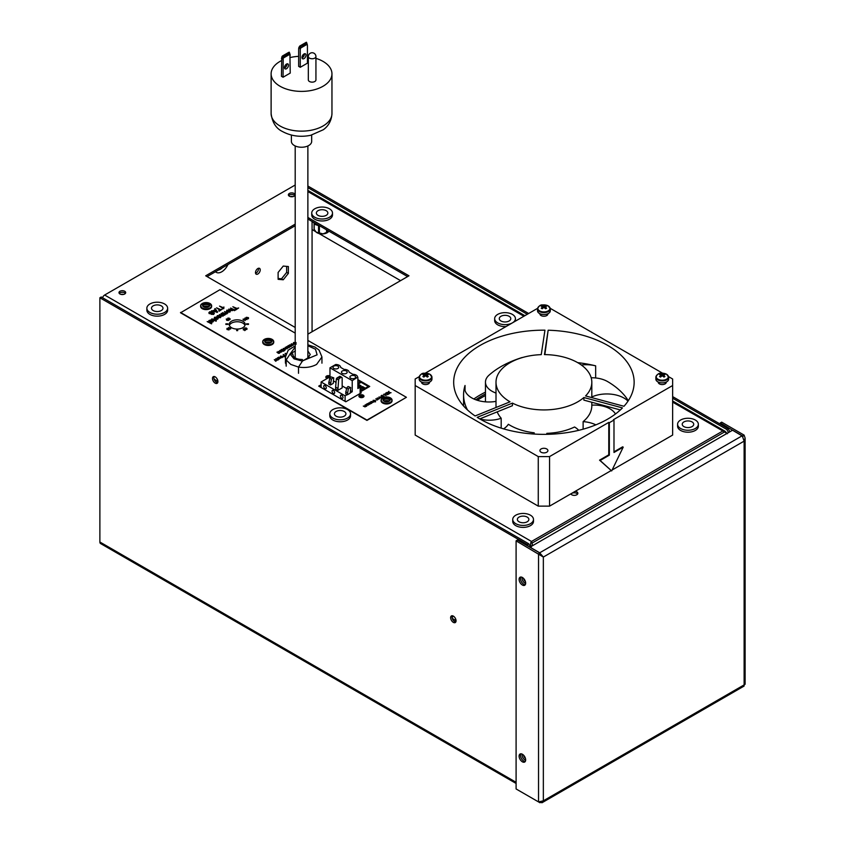 <?xml version="1.0" encoding="UTF-8"?>
<svg xmlns="http://www.w3.org/2000/svg" width="845" height="845" viewBox="0 0 845 845"><rect width="100%" height="100%" fill="white"/><g stroke="black" fill="none" stroke-linecap="round" stroke-linejoin="round"><path stroke-width="1.27" d="M260.228 269.893A3.359 1.933 120 0 0 259.542 268.361A3.359 1.933 120 0 0 256.954 269.259A3.359 1.933 120 0 0 255.486 272.639A3.359 1.933 120 0 0 256.183 274.171A3.359 1.933 120 0 0 258.771 273.273A3.359 1.933 120 0 0 260.228 269.893M255.56 273.262A3.359 1.933 120 0 0 258.517 268.9A3.359 1.933 120 0 0 258.443 268.277M125.409 293.416A3.359 1.933 0 0 0 124.711 292.835A3.359 1.933 0 0 0 119.282 293.416A3.359 1.933 0 0 1 124.711 292.835A3.359 1.933 0 0 1 125.409 293.416M294.789 195.617A3.359 1.933 0 0 0 294.102 195.047A3.359 1.933 0 0 0 288.663 195.617A3.359 1.933 0 0 1 294.102 195.047A3.359 1.933 0 0 1 294.789 195.617M283.244 266.069L278.111 272.47L278.111 279.315L283.244 279.779L288.377 273.389L288.377 266.534L283.244 266.069M278.111 278.48L281.522 278.787L283.244 279.779M281.522 278.787L286.666 272.396L288.377 273.389M286.666 272.396L286.666 266.376M312.069 331.747L312.069 221.432M293.035 196.61A3.359 1.933 0 0 0 290.416 196.61M123.655 294.409A3.359 1.933 0 0 0 121.036 294.409M503.578 315.428A5.746 3.317 180 0 1 510.792 318.639A5.746 3.317 180 0 1 506.504 321.85A5.746 3.317 180 0 1 499.289 318.639A5.746 3.317 180 0 1 503.578 315.428M502.405 312.84A10.383 5.989 180 0 1 515.418 318.639A10.383 5.989 180 0 1 507.687 324.438A10.383 5.989 180 0 1 494.663 318.639A10.383 5.989 180 0 1 502.405 312.84M506.018 326.561A10.383 5.989 180 0 1 494.663 320.593L494.663 318.639M515.418 318.639L515.418 320.593A10.383 5.989 180 0 1 515.376 321.153M161.015 310.717A5.746 3.317 180 0 1 154.857 311.224A5.746 3.317 180 0 1 151.498 308.203A5.746 3.317 180 0 1 153.473 305.7A5.746 3.317 180 0 1 159.631 305.193A5.746 3.317 180 0 1 162.99 308.203A5.746 3.317 180 0 1 161.015 310.717M164.046 312.734A10.383 5.989 180 0 1 152.934 313.664A10.383 5.989 180 0 1 146.861 308.203A10.383 5.989 180 0 1 150.442 303.682A10.383 5.989 180 0 1 161.553 302.753A10.383 5.989 180 0 1 167.627 308.203A10.383 5.989 180 0 1 164.046 312.734M167.627 308.203L167.627 310.168A10.383 5.989 180 0 1 164.046 314.689A10.383 5.989 180 0 1 152.934 315.618A10.383 5.989 180 0 1 146.861 310.168L146.861 308.203M528.072 521.111A5.746 3.317 180 0 1 521.608 522.643A5.746 3.317 180 0 1 517.362 519.443A5.746 3.317 180 0 1 518.143 517.763A5.746 3.317 180 0 1 524.608 516.232A5.746 3.317 180 0 1 528.864 519.443A5.746 3.317 180 0 1 528.072 521.111M532.075 522.463A10.383 5.989 180 0 1 520.393 525.22A10.383 5.989 180 0 1 512.735 519.443A10.383 5.989 180 0 1 514.151 516.422A10.383 5.989 180 0 1 525.822 513.654A10.383 5.989 180 0 1 533.491 519.443A10.383 5.989 180 0 1 532.075 522.463M533.491 519.443L533.491 521.397A10.383 5.989 180 0 1 532.075 524.418A10.383 5.989 180 0 1 520.393 527.185A10.383 5.989 180 0 1 512.735 521.397L512.735 519.443M683.975 421.877A5.746 3.317 180 0 1 690.217 421.201A5.746 3.317 180 0 1 693.724 424.253A5.746 3.317 180 0 1 691.981 426.64A5.746 3.317 180 0 1 685.739 427.316A5.746 3.317 180 0 1 682.232 424.253A5.746 3.317 180 0 1 683.975 421.877M680.743 419.954A10.383 5.989 180 0 1 692.013 418.74A10.383 5.989 180 0 1 698.361 424.253A10.383 5.989 180 0 1 695.213 428.552A10.383 5.989 180 0 1 683.932 429.778A10.383 5.989 180 0 1 677.595 424.253A10.383 5.989 180 0 1 680.743 419.954M698.361 424.253L698.361 426.207A10.383 5.989 180 0 1 695.213 430.506A10.383 5.989 180 0 1 683.932 431.732A10.383 5.989 180 0 1 677.595 426.207L677.595 424.253M316.4 213.426A5.746 3.317 180 0 1 316.357 213.024A5.746 3.317 180 0 1 321.755 209.708A5.746 3.317 180 0 1 327.818 212.623A5.746 3.317 180 0 1 327.86 213.024A5.746 3.317 180 0 1 322.463 216.341A5.746 3.317 180 0 1 316.4 213.426M311.805 213.753A10.383 5.989 180 0 1 311.731 213.024A10.383 5.989 180 0 1 321.48 207.046A10.383 5.989 180 0 1 332.412 212.296A10.383 5.989 180 0 1 332.486 213.024A10.383 5.989 180 0 1 322.748 219.003A10.383 5.989 180 0 1 311.805 213.753M314.076 223.555L314.076 228.868A8.049 4.647 0 0 0 314.118 229.122A8.049 4.647 0 0 0 314.192 229.386L316.368 232.28L318.554 232.724A8.049 4.647 0 0 0 319.389 232.935L322.98 233.896L326.582 232.417A8.049 4.647 0 0 0 327.311 232.111L328.673 231.467A7.182 4.151 180 0 1 322.98 233.896A7.182 4.151 180 0 1 316.368 232.28A7.182 4.151 180 0 1 315.544 231.477A7.182 4.151 180 0 1 315.481 231.382M332.486 213.024L332.486 214.979A10.383 5.989 180 0 1 322.748 220.957A10.383 5.989 180 0 1 311.805 215.707A10.383 5.989 180 0 1 311.731 214.979L311.731 213.024M319.389 226.006L319.389 232.935M318.554 232.724L318.554 225.826M327.311 230.241L327.311 232.111M326.582 232.417L326.582 229.819M314.192 223.661L314.192 229.386M337.039 416.606A5.746 3.317 180 0 1 334.43 413.828A5.746 3.317 180 0 1 337.43 410.902A5.746 3.317 180 0 1 343.313 411.04A5.746 3.317 180 0 1 345.922 413.828A5.746 3.317 180 0 1 342.922 416.743A5.746 3.317 180 0 1 337.039 416.606M334.514 418.845A10.383 5.989 180 0 1 329.793 413.828A10.383 5.989 180 0 1 335.222 408.558A10.383 5.989 180 0 1 345.837 408.8A10.383 5.989 180 0 1 350.559 413.828A10.383 5.989 180 0 1 345.13 419.088A10.383 5.989 180 0 1 334.514 418.845M350.559 413.828L350.559 415.782A10.383 5.989 180 0 1 345.13 421.053A10.383 5.989 180 0 1 334.514 420.799A10.383 5.989 180 0 1 329.793 415.782L329.793 413.828M359.516 396.59L359.146 396.801A3.19 1.848 180 0 1 363.656 396.77A3.19 1.848 180 0 1 363.73 396.823M360.128 396.389L360.128 397.446M362.399 397.551L360.308 396.347M328.282 377.852L327.216 378.402M329.972 377.947L329.972 367.807L335.666 364.522A4.795 2.767 -0 0 1 340.641 367.29L340.63 367.395A4.795 2.767 -0 0 0 340.641 367.29M348.066 386.503L350.696 387.591L348.066 386.503L346.619 388.045L345.668 393.823L347.358 394.805L350.189 393.168L350.696 387.591M349.767 387.485L348.309 389.017L347.358 394.805M346.619 388.045L348.309 389.017M345.668 391.869L347.358 392.851M341.042 377.462L339.912 376.807L338.613 377.557L339.743 378.211A1.595 0.919 120 0 0 338.613 380.028L337.873 390.369L342.172 387.887L342.172 378.116A1.595 0.919 120 0 0 341.834 377.377A1.595 0.919 120 0 0 341.042 377.462L339.743 378.211M338.613 380.028L336.363 378.729L337.018 377.937L339.912 376.268L341.834 377.377M337.873 390.369L335.623 389.07L335.623 387.105L336.363 378.729L338.613 377.557M330.986 376.87L333.754 377.852L330.986 376.87L329.677 378.264L328.726 384.042L330.427 385.024L333.247 383.398L333.754 377.852M337.873 366.117A2.873 1.658 -0 0 0 334.747 365.758A2.873 1.658 -0 0 0 332.972 367.29A2.873 1.658 -0 0 0 333.817 368.462A2.873 1.658 -0 0 0 336.944 368.821A2.873 1.658 -0 0 0 338.718 367.29A2.873 1.658 -0 0 0 337.873 366.117M346.344 371.008A2.873 1.658 -0 0 0 343.218 370.649A2.873 1.658 -0 0 0 341.443 372.18A2.873 1.658 -0 0 0 342.278 373.353A2.873 1.658 -0 0 0 345.415 373.712A2.873 1.658 -0 0 0 347.189 372.18A2.873 1.658 -0 0 0 346.344 371.008M354.815 375.898A2.873 1.658 -0 0 0 351.678 375.539A2.873 1.658 -0 0 0 349.904 377.071A2.873 1.658 -0 0 0 350.749 378.243A2.873 1.658 -0 0 0 353.886 378.602A2.873 1.658 -0 0 0 355.661 377.071A2.873 1.658 -0 0 0 354.815 375.898M341.718 395.259A1.838 1.056 -120 0 0 340.799 395.164A1.838 1.056 -120 0 0 340.514 396.643A1.838 1.056 -120 0 0 341.718 398.259A1.838 1.056 -120 0 0 342.637 398.344A1.838 1.056 -120 0 0 342.922 396.875A1.838 1.056 -120 0 0 341.718 395.259M333.363 390.432A1.838 1.056 -120 0 0 332.444 390.348A1.838 1.056 -120 0 0 332.159 391.816A1.838 1.056 -120 0 0 333.363 393.432A1.838 1.056 -120 0 0 334.282 393.527A1.838 1.056 -120 0 0 334.557 392.048A1.838 1.056 -120 0 0 333.363 390.432M325.008 385.605A1.838 1.056 -120 0 0 324.089 385.521A1.838 1.056 -120 0 0 323.804 386.989A1.838 1.056 -120 0 0 325.008 388.605A1.838 1.056 -120 0 0 325.927 388.7A1.838 1.056 -120 0 0 326.202 387.232A1.838 1.056 -120 0 0 325.008 385.605M332.687 377.852L331.377 379.236L330.427 385.024M329.677 378.264L331.377 379.236M328.726 382.088L330.427 383.07M335.623 387.105L337.873 388.415M345.109 401.364L345.109 395.84L321.111 381.993L321.111 387.506M329.972 367.807L352.217 380.651L357.572 377.219A4.795 2.767 -0 0 0 357.572 377.071A4.795 2.767 -0 0 0 352.83 374.303L349.101 372.149A4.795 2.767 -0 0 0 344.137 369.413L340.63 367.395M357.868 377.398L357.868 388.478L360.128 387.179L360.128 392.101M333.469 380.915L336.035 382.394M342.172 385.933L346.513 388.446M350.411 390.696L352.217 391.742L350.21 392.893M352.217 380.651L352.217 391.742M360.128 393.506L360.128 392.439M357.868 385.869L360.128 387.179M321.111 381.993L329.972 376.87M347.137 394.668L345.109 395.84M286.497 68.73A2.841 1.637 120 0 0 288.356 66.227A2.841 1.637 120 0 0 287.913 63.945A2.841 1.637 120 0 0 286.497 64.093A2.841 1.637 120 0 0 284.638 66.586A2.841 1.637 120 0 0 285.071 68.867A2.841 1.637 120 0 0 286.497 68.73M284.522 67.97A2.841 1.637 120 0 0 284.892 67.801A2.841 1.637 120 0 0 286.867 63.914M303.989 58.622A2.841 1.637 120 0 0 305.848 56.119A2.841 1.637 120 0 0 305.415 53.848A2.841 1.637 120 0 0 303.989 53.985A2.841 1.637 120 0 0 302.14 56.488A2.841 1.637 120 0 0 302.573 58.759A2.841 1.637 120 0 0 303.989 58.622M302.014 57.872A2.841 1.637 120 0 0 302.383 57.692A2.841 1.637 120 0 0 304.358 53.816M283.054 59.562L282.441 56.055L289.296 52.189L289.423 53.066L289.296 52.189L289.233 53.013L283.212 56.488L283.054 77.233L290.226 73.093L289.909 54.249L283.371 58.02M288.462 52.57L282.378 56.171L283.212 56.488M290.226 55.421L289.233 53.013M281.765 57.101L281.448 76.303L283.054 77.233M300.588 48.091L306.798 44.141L307.432 45.482L307.115 44.32L300.588 48.091L300.26 49.623L299.648 46.116L305.679 42.641M299.595 46.243L306.503 42.25L306.629 43.127L306.503 42.25L306.439 43.084L300.419 46.559L299.595 46.243M299.457 47.267L298.655 48.693L298.982 47.162M298.655 48.693L298.655 66.364L300.26 67.294L307.432 63.153L307.432 45.482M300.26 49.623L300.26 67.294M308.33 79.937A3.802 2.197 0 0 0 309.439 81.49A3.802 2.197 0 0 0 313.59 81.976A3.802 2.197 0 0 0 315.935 79.937L315.935 56.552A3.802 2.197 180 0 1 313.59 58.58A3.802 2.197 180 0 1 309.439 58.104A3.802 2.197 180 0 1 308.33 56.552L308.33 79.937M311.678 135.063L311.678 141.39A10.14 5.852 180 0 1 305.425 146.798A10.14 5.852 180 0 1 294.366 145.53A10.14 5.852 180 0 1 291.398 141.39L291.398 135.063M315.935 58.358A30.42 17.565 180 0 1 323.054 61.41A30.42 17.565 180 0 1 331.958 73.832A30.42 17.565 180 0 1 313.178 90.056A30.42 17.565 180 0 1 280.033 86.243A30.42 17.565 180 0 1 271.118 73.832A30.42 17.565 180 0 1 281.448 60.639M290.226 57.523A30.42 17.565 180 0 1 298.655 56.34M302.214 56.266A30.42 17.565 180 0 1 303.735 56.309M307.432 56.594A30.42 17.565 180 0 1 308.33 56.71M321.945 363.181L321.945 356.97L316.6 364.427C311.414 367.216 305.383 368.103 298.517 367.079L298.517 373.289L298.517 367.079L302.394 361.111L307.707 358.048L310.263 354.488L307.876 351.024M295.201 345.869L288.208 350.21L285.441 356.97L286.191 366.17L286.191 359.959L290.786 364.427L298.517 367.079L302.394 361.111L294.007 358.829L290.067 353.992L286.191 359.959L290.067 353.992L295.37 350.928M307.876 356.611L309.101 356.949L307.876 355.998M295.201 347.041L290.067 353.992L292.856 354.002L292.856 354.942M307.876 345.721L315.512 349.26L317.097 354.837L303.535 360.456M303.197 360.646L302.278 359.505C296.246 359.357 293.099 357.551 292.845 354.066L292.845 354.911M613.988 452.476L623.209 447.153L611.664 470.929L600.119 460.483L609.34 455.159L609.34 422.722L613.988 420.039L613.988 452.476M623.209 447.153L622.649 446.825L613.988 451.832M611.664 470.929L599.549 460.155L608.78 454.832L608.78 422.394L549.556 456.585L549.556 506.134L538.265 506.134L538.265 456.585L549.556 456.585M600.119 460.483L599.549 460.155M609.34 455.159L608.78 454.832M609.34 422.722L608.78 422.394M613.988 420.039L613.417 419.712L672.641 385.521L672.641 379.004L668.575 376.659M595.862 424.855A24.23 13.995 0 0 0 583.124 421.623A47.911 27.663 0 0 0 591.817 405.737L591.817 402.262M591.817 405.167A22.202 12.812 180 0 1 609.995 408.843A22.202 12.812 180 0 1 615.445 414.008M583.124 421.623L583.124 429.175M628.015 401.132A24.23 13.995 0 0 0 623.969 398.048A24.23 13.995 0 0 0 591.817 396.96M591.183 377.768A22.202 12.812 180 0 1 607.502 381.517A22.202 12.812 180 0 1 607.661 381.602A90.225 52.094 180 0 1 628.289 400.72M577.663 362.632A90.225 52.094 180 0 1 595.662 365.843A24.23 13.995 0 0 0 581.328 364.998M595.662 365.843L595.662 377.958M496.004 393.062A22.202 12.812 180 0 1 485.463 382.151A22.202 12.812 180 0 1 488.98 375.222A90.225 52.094 180 0 1 522.157 357.509A24.23 13.995 0 0 0 519.464 358.481M496.004 382.267A47.911 27.663 0 0 0 510.031 401.819L475.091 415.951A90.225 52.094 180 0 1 453.68 382.267A90.225 52.094 180 0 1 544.951 330.173L541.244 354.646A47.911 27.663 0 0 0 496.004 382.267L496.004 405.737A47.911 27.663 0 0 0 496.099 407.459M497.198 411.874A47.911 27.663 0 0 0 501.18 418.243A22.202 12.812 180 0 1 479.928 418.993M467.475 409.952A90.225 52.094 180 0 1 463.578 394.795A90.225 52.094 180 0 1 465.035 385.489A24.23 13.995 0 0 0 464.644 387.982A24.23 13.995 0 0 0 496.004 401.364M501.18 418.243L501.18 428.151M465.035 385.489L465.035 390.485M503.588 428.869A24.23 13.995 0 0 0 508.352 424.274A47.911 27.663 0 0 0 510.031 425.288A47.911 27.663 0 0 0 534.209 432.82A22.202 12.812 180 0 1 533.871 434.034M534.209 432.82L534.209 434.055M547.782 434.309A24.23 13.995 0 0 0 546.842 433.348A47.911 27.663 0 0 0 574.547 427A22.202 12.812 180 0 1 578.698 430.327M546.842 433.348L546.842 434.33M477.203 417.345L512.419 403.107A47.911 27.663 0 0 0 583.874 397.52L622.459 407.903A90.225 52.094 180 0 1 480.108 419.099A90.225 52.094 180 0 1 477.203 417.345M479.78 418.909L512.419 405.716L512.419 403.107M620.346 409.941L583.874 400.129L583.874 397.52M623.98 406.276L585.564 395.935A47.911 27.663 0 0 0 591.817 382.267A47.911 27.663 0 0 0 577.79 362.706A47.911 27.663 0 0 0 544.455 354.604L548.151 330.226A90.225 52.094 180 0 1 607.713 345.425A90.225 52.094 180 0 1 634.141 382.267A90.225 52.094 180 0 1 623.98 406.276M544.856 354.604L548.151 330.226M429.545 382.046A3.993 2.303 180 0 1 429.556 382.267A3.993 2.303 180 0 1 427.095 384.39A3.993 2.303 180 0 1 422.743 383.894A3.993 2.303 180 0 1 421.581 382.267A3.993 2.303 180 0 1 421.592 382.046M547.887 313.727A3.993 2.303 180 0 1 547.909 313.939A3.993 2.303 180 0 1 545.437 316.072A3.993 2.303 180 0 1 541.085 315.565A3.993 2.303 180 0 1 539.923 313.939A3.993 2.303 180 0 1 539.934 313.727M666.23 382.046A3.993 2.303 180 0 1 666.251 382.267A3.993 2.303 180 0 1 663.779 384.39A3.993 2.303 180 0 1 659.427 383.894A3.993 2.303 180 0 1 658.266 382.267A3.993 2.303 180 0 1 658.276 382.046M546.736 448.959A3.993 2.303 180 0 1 547.909 450.586A3.993 2.303 180 0 1 545.437 452.719A3.993 2.303 180 0 1 541.085 452.223A3.993 2.303 180 0 1 539.923 450.586A3.993 2.303 180 0 1 542.384 448.463A3.993 2.303 180 0 1 546.736 448.959M612.107 470.021L672.641 435.069L672.641 385.521M419.247 376.659L415.18 379.004L415.18 435.069L538.265 506.134M425.193 373.226L537.589 308.33M538.265 456.585L415.18 385.521M550.232 308.33L662.628 373.226M473.876 398.977A90.225 52.094 180 0 1 485.463 392.133M611.104 470.602L549.556 506.134M660.547 373.976A9.675 7.848 -109.3 0 0 660.04 374.24A9.675 7.848 -109.3 0 0 659.565 374.546A10.372 5.397 55.5 0 1 661.212 375.159A10.372 6.528 115.1 0 0 659.565 376.511A9.675 0.856 -146.4 0 1 660.547 377.081A10.372 5.397 -55.5 0 1 662.258 375.761L662.258 374.557A10.372 6.528 -115.1 0 0 660.547 373.976L661.001 375.064M661.212 375.159L661.413 376.363M662.258 375.761A10.372 5.397 55.5 0 1 663.959 377.081A9.675 0.856 146.4 0 1 664.466 376.786A9.675 0.856 146.4 0 1 664.941 376.511A10.372 6.528 -115.1 0 0 663.293 375.159A10.372 5.397 -55.5 0 1 664.941 374.546A9.675 7.848 109.3 0 0 663.959 373.976A10.372 6.528 115.1 0 0 662.258 374.557M663.293 375.159L663.103 376.363M663.959 373.976L663.505 375.064M656.459 375.676A6.39 3.686 0 0 0 655.868 377.229L655.868 379.162A6.39 3.686 0 0 0 657.737 381.771A6.39 3.686 0 0 0 664.698 382.574A6.39 3.686 0 0 0 668.638 379.162L668.638 377.229A6.39 3.686 0 0 0 668.046 375.676M542.205 305.647A9.675 7.848 -109.3 0 0 541.698 305.911A9.675 7.848 -109.3 0 0 541.222 306.217A10.372 5.397 55.5 0 1 542.87 306.841A10.372 6.528 115.1 0 0 541.222 308.193A9.675 0.856 -146.4 0 1 542.205 308.763A10.372 5.397 -55.5 0 1 543.916 307.443L543.916 306.239A10.372 6.528 -115.1 0 0 542.205 305.647L542.659 306.735M542.87 306.841L543.06 308.045M543.916 307.443A10.372 5.397 55.5 0 1 545.616 308.763A9.675 0.856 146.4 0 1 546.123 308.467A9.675 0.856 146.4 0 1 546.599 308.193A10.372 6.528 -115.1 0 0 544.951 306.841A10.372 5.397 -55.5 0 1 546.599 306.217A9.675 7.848 109.3 0 0 545.616 305.647A10.372 6.528 115.1 0 0 543.916 306.239M544.951 306.841L544.761 308.045M545.616 305.647L545.162 306.735M538.117 307.348A6.39 3.686 0 0 0 537.526 308.9L537.526 310.833A6.39 3.686 0 0 0 539.395 313.442A6.39 3.686 0 0 0 546.356 314.245A6.39 3.686 0 0 0 550.296 310.833L550.296 308.9A6.39 3.686 0 0 0 549.704 307.348M423.863 373.976A9.675 7.848 -109.3 0 0 423.356 374.24A9.675 7.848 -109.3 0 0 422.88 374.546A10.372 5.397 55.5 0 1 424.528 375.159A10.372 6.528 115.1 0 0 422.88 376.511A9.675 0.856 -146.4 0 1 423.863 377.081A10.372 5.397 -55.5 0 1 425.574 375.761L425.574 374.557A10.372 6.528 -115.1 0 0 423.863 373.976L424.317 375.064M424.528 375.159L424.718 376.363M425.574 375.761A10.372 5.397 55.5 0 1 427.274 377.081A9.675 0.856 146.4 0 1 427.781 376.786A9.675 0.856 146.4 0 1 428.257 376.511A10.372 6.528 -115.1 0 0 426.609 375.159A10.372 5.397 -55.5 0 1 428.257 374.546A9.675 7.848 109.3 0 0 427.274 373.976A10.372 6.528 115.1 0 0 425.574 374.557M426.609 375.159L426.419 376.363M427.274 373.976L426.82 375.064M419.775 375.676A6.39 3.686 0 0 0 419.183 377.229L419.183 379.162A6.39 3.686 0 0 0 421.053 381.771A6.39 3.686 0 0 0 428.014 382.574A6.39 3.686 0 0 0 431.953 379.162L431.953 377.229A6.39 3.686 0 0 0 431.362 375.676M742.966 436.58L742.755 435.914L744.118 435.122L721.683 422.162L720.31 422.954L720.31 424.148M742.755 436.284L720.31 422.954M745.121 438.122L745.121 684.249L744.118 684.894L744.086 686.066L542.004 802.739L543.346 800.817L538.54 801.916L516.094 788.955L516.094 540.853L543.346 557.045L539.617 552.725L530.005 547.169L732.615 430.189L742.237 435.745L744.118 441.132L745.121 438.122L744.118 435.122M742.237 435.745L539.617 552.852M541.867 556.052L541.127 555.133M543.346 557.045L543.346 800.817L744.118 684.894L744.118 441.132L543.346 557.045L541.972 556.253L539.913 553.021L538.54 553.813L538.54 801.916M516.094 540.853L517.467 540.061L539.913 553.021M522.379 577.473A4.626 2.672 60 0 1 525.41 581.55A4.626 2.672 60 0 1 524.703 585.268A4.626 2.672 60 0 1 522.379 585.036A4.626 2.672 60 0 1 519.358 580.959A4.626 2.672 60 0 1 520.066 577.241A4.626 2.672 60 0 1 522.379 577.473M522.379 754.247A4.626 2.672 60 0 1 525.41 758.324A4.626 2.672 60 0 1 524.703 762.032A4.626 2.672 60 0 1 522.379 761.81A4.626 2.672 60 0 1 519.358 757.722A4.626 2.672 60 0 1 520.066 754.015A4.626 2.672 60 0 1 522.379 754.247M525.284 584.687A4.626 2.672 60 0 1 523.752 584.244A4.626 2.672 60 0 1 520.858 577.029M525.284 761.461A4.626 2.672 60 0 1 523.752 761.018A4.626 2.672 60 0 1 520.858 753.803M539.987 802.222L542.004 802.739M517.552 789.79L539.987 802.75M530.523 546.873L528.748 543.8L527.375 544.592L528.41 546.377M672.641 398.206L726.784 429.461L728.147 428.668L729.922 431.742M726.784 429.461L728.559 432.534M522.221 754.152A3.834 2.208 -120 0 0 524.787 759.771A3.834 2.208 -120 0 0 525.653 760.099M525.442 758.451A3.834 2.208 60 0 1 523.541 755.155M522.221 577.378A3.834 2.208 -120 0 0 524.787 582.997A3.834 2.208 -120 0 0 525.653 583.335M525.442 581.687A3.834 2.208 60 0 1 523.541 578.392M215.2 376.881A3.834 2.208 -120 0 0 213.278 376.701A3.834 2.208 -120 0 0 212.697 379.764A3.834 2.208 -120 0 0 215.2 383.144A3.834 2.208 -120 0 0 217.112 383.334A3.834 2.208 -120 0 0 217.704 380.261A3.834 2.208 -120 0 0 215.2 376.881M217.672 382.722A3.834 2.208 60 0 1 216.573 382.352A3.834 2.208 60 0 1 214.091 376.521M453.342 616.111A3.834 2.208 -120 0 0 451.42 615.92A3.834 2.208 -120 0 0 450.839 618.994A3.834 2.208 -120 0 0 453.342 622.374A3.834 2.208 -120 0 0 455.254 622.564A3.834 2.208 -120 0 0 455.846 619.491A3.834 2.208 -120 0 0 453.342 616.111M455.814 621.941A3.834 2.208 60 0 1 454.705 621.582A3.834 2.208 60 0 1 452.233 615.751M452.022 617.262L453.659 616.322M516.094 783.452L100.587 543.557A3.401 1.965 -60 0 1 99.879 542.004L99.879 297.778L527.375 544.592M528.748 543.8L101.252 296.986L99.879 297.778M307.876 186.027L528.653 313.495M672.641 396.622L728.147 428.668M307.876 187.611L527.28 314.287M295.201 185.013L104.653 295.021L531.505 541.465L532.075 543.081A1.595 0.718 -164.2 0 0 530.723 542.722L531.505 541.465L722.728 431.056L724.302 430.961A1.595 0.718 104.2 0 1 724.545 431.953L672.641 402.135M570.808 493.86A3.591 2.07 0 0 0 571.727 494.769A3.591 2.07 0 0 0 575.646 495.212A3.591 2.07 0 0 0 577.864 493.3A3.591 2.07 0 0 0 576.808 491.832A3.591 2.07 0 0 0 575.244 491.304M289.36 196.198A3.359 1.933 0 0 0 293.014 196.621A3.359 1.933 0 0 0 295.085 194.836A3.359 1.933 0 0 0 294.102 193.463A3.359 1.933 0 0 0 290.448 193.04A3.359 1.933 0 0 0 288.377 194.836A3.359 1.933 0 0 0 289.36 196.198M119.969 293.997A3.359 1.933 0 0 0 123.623 294.409A3.359 1.933 0 0 0 125.694 292.623A3.359 1.933 0 0 0 124.711 291.25A3.359 1.933 0 0 0 121.057 290.838A3.359 1.933 0 0 0 118.987 292.623A3.359 1.933 0 0 0 119.969 293.997M307.876 334.166L408.969 275.797L307.876 217.44M295.201 224.136L205.705 275.797L295.201 327.469M485.463 393.96A87.838 50.711 0 0 0 475.83 399.78M295.201 333.11L219.975 289.677L180.534 312.777L366.962 420.409L406.403 397.308L307.876 340.429M383.176 400.16A3.433 1.986 180 0 1 385.51 398.587A3.433 1.986 180 0 1 388.996 399.072A3.433 1.986 180 0 1 389.957 400.16A3.834 2.208 0 0 0 389.281 399.653A3.834 2.208 0 0 0 383.186 400.181M389.756 399.759A4.077 2.355 0 0 0 389.45 399.558A4.077 2.355 0 0 0 383.376 399.759M265.013 341.306A4.035 2.334 180 0 1 271.087 341.063A4.035 2.334 0 0 0 265.003 341.317M202.906 305.446A4.035 2.334 180 0 1 208.979 305.203A4.035 2.334 0 0 0 202.895 305.457M215.75 381.739L217.387 382.679M214.038 378.877A5.07 2.926 -120 0 0 215.359 379.923L217.904 381.391M453.892 620.969L455.529 621.909M452.181 618.096A5.07 2.926 -120 0 0 453.501 619.153L456.046 620.621M570.945 494.093A3.591 2.07 180 0 1 576.808 493.417A3.591 2.07 180 0 1 577.589 494.093M524.491 579.575L525.379 581.444M726.637 433.316L724.545 431.953L723.922 432.313L532.075 543.081L532.53 545.384L530.607 546.493L530.723 542.722M531.315 546.905L530.153 546.229M724.302 430.961L725.126 431.288M407.596 276.59L307.876 219.024M295.201 225.71L207.078 276.59M360.857 393.073L360.128 392.65M321.111 385.066L318.998 386.292L321.111 385.066M321.111 386.651L320.371 387.084M321.111 384.728L318.702 386.123L345.806 401.766L361.333 392.809M231.53 327.712A7.985 4.605 0 0 0 240.233 328.705A7.985 4.605 0 0 0 245.166 324.448A7.985 4.605 0 0 0 242.821 321.195A7.985 4.605 0 0 0 234.128 320.192A7.985 4.605 0 0 0 229.196 324.448A7.985 4.605 0 0 0 231.53 327.712M244.987 325.409A7.985 4.605 0 0 0 242.821 323.107A7.985 4.605 0 0 0 234.91 321.945A7.985 4.605 0 0 0 229.365 325.409M400.583 280.646L318.914 233.495M315.671 231.625L312.069 229.544M102.53 297.725A3.401 1.965 -60 0 1 104.653 295.021M265.552 342.552A4.035 2.334 180 0 1 270.918 342.552M203.444 306.693A4.035 2.334 180 0 1 208.81 306.693M326.033 377.683A3.19 1.848 180 0 1 329.349 377.229M485.463 395.544A87.838 50.711 0 0 0 477.362 400.298M384.021 401.143A3.834 2.208 180 0 1 389.112 401.143M363.963 396.358A2.535 1.468 0 0 0 363.234 395.492A2.535 1.468 0 0 0 360.614 395.143A2.535 1.468 0 0 0 358.924 396.358M329.972 376.3A2.535 1.468 0 0 0 327.416 376.067A2.535 1.468 0 0 0 325.843 377.261M364.966 406.899L363.361 406.001L365.082 406.656M363.361 406.17L365.716 406.603M365.632 406.213L366.403 406.096L366.265 405.315L364.85 405.832L364.924 405.072L366.55 405.135L366.677 406.086L365.473 406.16L366.265 405.315M364.85 406.001L364.924 405.241L366.55 405.304L366.677 406.255M366.55 405.304L366.677 406.086M364.924 405.241L364.85 405.832M367.163 404.734L367.659 404.058L367.11 404.121M367.163 404.903L367.659 404.058M366.149 404.565L368.029 404.554M367.438 404.892L368.684 404.343L367.406 405.23L365.948 404.512L366.91 403.921L367.945 403.878L367.501 404.935L368.357 404.491M368.684 404.501L368.42 405.072M369.244 404.428L367.638 403.53L369.371 404.185M367.638 403.699L369.994 404.132M369.93 402.378L371.631 403.192M368.853 403.002L370.807 403.551L370.078 402.125L371.779 403.107L370.997 403.593L368.716 402.917L370.807 403.392L370.691 402.822M372.508 401.702L372.645 402.495L371.42 401.797L372.645 402.336L372.508 401.702L371.42 401.628L371.568 402.262L371.42 401.628M372.645 402.495L372.508 401.871L372.645 402.495M371.282 402.6L371.156 401.639L373.236 402.241M371.282 402.442L371.156 401.47L373.236 402.083L371.282 402.442L371.156 401.639M373.437 400.625L373.374 401.343L373.437 400.625M374.103 401.861L375.275 401.692L375.095 400.593L373.437 400.467L372.972 401.322L373.141 400.329L375.423 400.403L375.529 401.692L373.955 401.819L375.275 401.533L375.095 400.593M372.972 401.481L373.141 400.488L375.423 400.562L375.529 401.861M375.423 400.562L375.529 401.692M373.141 400.488L372.972 401.322M373.437 400.467L373.374 401.174M375.993 398.872L377.704 399.685M376.743 400.055L377.05 399.537L375.856 398.798L377.842 399.6L376.902 400.086L377.05 399.537M378.581 398.206L378.708 398.998L377.63 398.924L377.493 398.291L378.708 398.829L377.493 398.122M378.708 398.998L378.581 398.365L378.708 398.998M377.345 399.104L377.219 398.132L379.31 398.745M377.345 398.935L377.219 397.974L379.31 398.576L377.345 398.935L377.219 398.132M380.356 397.171L380.493 397.963L379.416 397.889L379.278 397.256L380.493 397.794L379.278 397.097M380.493 397.963L380.356 397.34L380.493 397.963M379.13 398.069L379.004 397.108L381.095 397.71M379.13 397.911L379.004 396.939L381.095 397.541L379.13 397.911L379.004 397.108M383.239 396.896L381.919 395.597L381.063 396.284L381.581 396.844L383.704 396.632M381.581 396.844L381.063 396.284M381.581 397.013L382.806 397.097M381.253 397.203L381.148 395.904L381.982 395.418L384.158 396.675M381.253 397.034L381.148 395.735L381.982 395.259L384.306 396.601L382.563 397.372L381.253 397.034L381.148 395.904M385.584 395.133L385.394 394.288L384.75 394.657L385.584 395.302L384.75 394.657M383.736 394.414L385.457 394.066L386.049 395.555M384 394.911L383.588 394.33L385.457 393.897L386.091 395.534L384.148 394.657M385.5 393.675L387.19 393.136M387.327 394.636L388.045 394.055L385.869 393.928L385.816 393.009L387.19 392.967L386.154 393.749L387.633 393.263L388.584 394.087L387.485 394.721L388.045 394.055M386.08 393.168L386.154 393.918L386.08 393.337L386.154 393.918L387.633 393.432L388.468 394.15M388.489 391.668L389.228 392.682L390.802 392.84M386.968 392.545L388.742 392.629L388.837 391.298L389.228 392.513L391.034 392.703L389.313 392.767L389.165 393.791L388.827 392.735L386.725 392.513L388.742 392.46M389.313 392.767L389.524 393.58M360.224 385.69L359.389 385.214L358.143 385.933L360.382 386.492L360.224 385.69M358.977 386.577L360.382 386.651L360.593 385.943M360.382 386.651L360.593 386.102L360.382 386.651M357.868 385.69L359.305 384.855L361.058 385.911L360.889 386.936M361.058 385.911L359.896 387.042M359.305 384.855L361.058 385.753L360.889 386.767M357.868 385.521L359.305 384.697M360.128 388.89L361.829 389.872M360.128 388.098L362.516 386.545L364.966 387.961L362.6 387.063L361.533 387.844L363.213 388.816M362.516 386.714L364.818 388.045M360.128 388.721L361.977 389.798L360.128 389.186M361.533 387.686L363.361 388.742L361.132 387.918L360.128 388.499M360.128 387.929L362.516 386.545M357.868 383.366L360.392 381.908L357.868 380.451M357.868 383.535L360.392 381.908M360.128 390.453L360.752 390.812L368.283 386.461L361.111 382.32L357.868 384.2M360.128 390.612L360.752 390.812M360.752 390.981L368.283 386.461M369.571 386.545L357.868 379.785M360.128 391.277L360.752 391.636L369.709 386.461L357.868 379.627M213.996 312.682L213.7 314.097L211.07 314.277L213.225 313.854L212.982 312.904L209.254 313.337L209.518 311.837L212.591 311.699L209.993 312.08L209.782 312.999L212.549 312.523L214.376 313.432M213.225 314.182L212.982 313.241L209.254 313.675L208.81 312.713L209.254 313.675L209.518 312.164M212.591 311.699L212.032 312.354L209.993 312.08L209.782 312.999M209.993 312.418L209.782 313.337M213.996 313.009L213.7 314.435L211.07 314.277M216.827 312.048L215.676 310.601L214.714 311.15M216.362 311.14L215.676 310.273L214.324 311.044L216.362 311.467M214.619 308.953L215.211 308.605L217.587 312.122L211.44 311.108L215.38 309.914L214.619 308.953L215.2 310.009M217.587 311.794L216.964 312.492M216.964 312.154L211.44 310.78M216.542 307.833L220.598 309.534L222.319 309.069L219.225 310.854L220.038 309.851L216.542 307.833L219.753 310.02M222.319 309.069L219.225 311.182L218.77 310.59M223.481 308.393L219.531 306.112L223.122 307.601L223.914 306.999L223.481 308.721L219.531 306.112M223.809 308.531L223.914 306.999L223.481 308.721M207.838 321.66L210.986 322.177L211.567 323.508L207.173 321.565M211.789 323.054L211.567 323.846L209.666 322.938M209.835 322.843L207.838 321.987M211.535 320.783L211.778 320.16L210.838 320.255L210.458 320.952M211.535 320.445L211.778 319.832L210.838 319.928L210.933 320.984L211.778 320.16M212.253 319.516L211.387 321.237L212.708 321.248L213.521 320.308L213.067 321.565L211.334 321.829L208.852 320.604L212.253 319.516L212.401 320.709L211.387 321.575M212.253 319.854L212.401 320.709L212.253 319.854M213.753 320.942L213.521 320.308M213.521 320.635L213.067 321.892L211.334 322.156L208.852 320.604M212.401 319.019L215.549 319.547L216.13 320.878L211.736 318.924M216.352 320.424L216.13 321.216L214.229 320.308M214.398 320.213L212.401 319.357M214.493 317.287L216.658 317.15L214.736 318.142L218.116 318.417L215.697 319.104L217.345 318.185L214.281 318.47L214.493 317.287L214.281 318.797L214.493 317.614L214.281 318.797L217.133 318.459L217.112 319.03M217.799 317.868L217.609 319.273L215.697 319.104M216.658 317.15L214.736 318.142M214.947 317.878L214.736 318.48M217.799 318.195L218.116 318.745L217.799 318.195M219.953 317.393L219.721 316.326L217.873 316.188L218.116 317.266M219.953 317.065L219.721 315.998L217.873 315.861L218.116 316.938L219.953 317.065L219.721 316.326M218.116 316.938L217.873 316.188M220.978 316.843L220.408 317.657L217.64 317.572L217.418 315.924M220.978 316.896L217.64 317.245L217.418 315.597L220.228 315.703L220.978 316.959M217.418 315.597L216.88 316.516M222.679 312.618L226.08 313.991L224.791 314.794L221.316 315.692L219.341 314.551L222.816 315.407L221.01 313.579L221.517 313.294L224.485 314.446L222.679 312.618L224.485 314.773M224.485 314.446L224.157 313.801M222.816 315.407L221.01 313.579M223.492 314.921L223.154 316.072L221.316 316.019L219.341 314.551M225.119 314.023L224.791 315.122L223.492 315.259L223.154 316.072L223.492 315.259M226.08 313.991L225.171 314.382M225.119 314.361L224.791 315.122L225.119 314.361M222.816 315.734L222.657 314.868M224.516 311.562L227.907 312.935L226.302 313.759L226.544 312.83L224.516 311.562L226.481 313.622M227.051 312.967L226.914 313.896L226.027 313.421M227.907 312.935L227.136 313.347M227.051 313.294L226.914 313.896L227.051 313.294M229.365 311.963L229.481 311.076L228.213 311.805M229.365 311.625L229.481 310.738L227.854 311.678L229.481 311.076M226.946 311.478L226.407 311.731L226.798 310.178L229.629 310.242L229.819 311.889L227.02 312.111L229.027 310.474L227.252 310.453L226.946 311.478L226.798 310.178M229.629 310.58L229.819 312.228L230.379 311.14L229.819 311.889L227.02 312.111M229.027 310.812L227.252 310.78M227.252 310.453L226.946 311.15L227.252 310.453M230.59 308.045L235.047 310.041L233.104 309.502L232.681 310.231L230.59 310.157L228.773 309.101L232.343 309.904L230.59 308.045L232.343 310.242M232.343 309.904L232.143 309.281M233.104 309.502L232.681 310.569L230.59 310.485L228.773 309.101M235.047 310.041L234.54 310.664L233.114 309.84L232.681 310.569L233.104 309.756M232.871 306.735L236.927 308.425L238.649 307.96L235.554 309.745L236.368 308.752L232.871 306.735L236.082 308.921M238.649 307.96L235.554 310.073L235.1 309.481M248.504 323.825L246.476 323.825L246.476 324.406L248.504 324.406L248.504 323.825M248.504 324.406L246.476 324.406M227.886 323.825L225.858 323.825L225.858 324.406L227.886 324.406L227.886 323.825M227.886 324.406L225.858 324.406M237.688 329.487L236.674 329.487L236.674 330.649L237.688 330.649L237.688 329.487M237.688 330.649L236.674 330.649M228.245 320.128L226.523 319.442L226.935 320.128M228.118 320.033L226.523 319.114L228.245 319.885M227.97 319.526L228.351 320.498L226.671 320.276L226.291 318.977L227.97 319.199L228.351 320.498L227.97 319.526M227.97 319.199L228.351 320.171L226.671 319.949L226.291 318.977M227.875 318.069L230.305 319.009L229.344 319.568L229.829 318.987L227.928 318.871L227.875 318.069L227.928 319.199L229.597 319.114M229.079 318.037L228.171 318.713M230.305 319.009L229.344 319.896L229.079 319.421M228.815 329.455L228.234 329.117L228.815 329.455L228.213 329.793M228.013 329.318L227.22 329.318M228.013 328.98L227.22 328.536L228.013 328.863M228.393 328.906L229.111 328.958L229.048 329.92L226.956 329.465L226.988 328.399L228.266 328.388M229.111 329.286L229.048 329.92L229.111 329.286M229.111 328.958L229.048 329.582L227.854 329.539M227.854 329.212L226.956 329.127L226.988 328.399M229.692 328.462L228.847 328.451M229.692 328.135L228.794 327.628L229.692 327.976M229.46 328.747L230.569 329.032L229.46 328.747L230.516 328.399L230.083 327.871L229.851 328.62M230.516 328.726L228.594 328.61L228.541 327.501L230.854 328.272M230.516 328.399L228.594 328.272L228.541 327.501M230.083 328.071L229.851 328.642M244.606 319.135L244.036 319.463L244.606 319.463M243.022 319.167L244.923 318.945L245.208 320.551L243.022 319.167L243.518 320.086M245.029 320.329L243.782 319.938M246.909 319.178L245.187 318.502L245.589 319.178M246.772 319.083L245.187 318.164L246.909 318.935M246.624 318.248L247.004 319.22L245.325 318.998L244.944 318.026L246.624 318.248L247.004 319.547L246.624 318.576L247.004 319.547L245.325 319.325L244.944 318.364M244.944 318.026L245.325 319.325M248.303 318.47L246.275 317.297L248.293 317.614L248.303 318.797L246.275 317.297M248.472 318.702L248.525 317.752L248.303 318.797M243.328 328.789L245.747 329.73L244.786 330.289L245.282 329.708L243.371 329.592L243.328 328.789L243.371 329.92L245.05 329.835M244.522 328.758L243.624 329.434M245.747 329.73L244.786 330.617L244.522 330.141M246.687 328.948L246.117 328.62L246.719 328.927L246.085 329.296M245.884 328.811L245.092 328.811M245.884 328.483L245.092 328.483L245.884 328.367M246.275 328.409L246.983 328.462L246.93 329.413L244.828 328.958L244.87 327.902L246.275 328.409L246.138 327.881M246.983 328.789L246.93 329.413L246.983 328.789M246.983 328.462L246.93 329.085L245.737 329.043M245.737 328.716L244.828 328.631L244.87 327.902M278.121 351.457L280.36 352.365L279.484 352.914L276.917 352.154L279.272 352.692L278.121 351.457L279.272 353.02M279.769 352.407L279.484 353.252L278.417 353.337L276.917 352.154M280.36 352.365L279.779 352.756M281.332 351.837L281.184 351.129L279.959 351.045L280.128 351.752M281.332 351.499L281.184 350.791L279.959 350.707L280.128 351.414L281.184 351.129M281.522 350.928L281.638 352.006L279.811 351.953L279.663 350.538L281.522 350.928M281.522 350.601L281.638 352.006M281.638 351.678L279.811 351.626L279.663 350.538M280.931 349.841L283.181 350.749L280.931 349.841L282.843 351.266L284.575 350.474L281.734 349.334L284.575 350.474M283.212 351.15L283.878 351.15M282.399 349.598L283.181 350.728M282.399 349.936L281.85 349.957M284.966 349.735L283.603 348.605L283.212 349.302L283.286 348.436L285.124 348.51L285.261 349.576L283.909 349.661L284.966 349.407L284.797 348.71L283.603 348.605L283.212 349.629L283.286 348.436M285.124 348.51L285.261 349.914L283.909 349.661M285.124 348.837L285.261 349.914L285.124 348.837M286.951 348.594L287.025 348.003L286.339 348.404M286.951 348.256L287.025 347.675L285.959 348.288L287.025 348.003M287.12 347.348L287.247 348.436L285.399 348.362L286.719 347.496L285.547 347.485L284.997 348.446L285.251 347.306L287.12 347.348L287.247 348.763L285.314 348.647M286.719 347.834L285.547 347.485L284.997 348.108L285.251 347.306M287.12 347.675L287.247 348.763L287.12 347.675M287.765 345.901L290.004 346.809L289.117 347.358L286.561 346.598L288.916 347.126L287.765 345.901L288.916 347.453M289.402 346.841L289.117 347.686L288.05 347.77L286.561 346.598M290.004 346.809L289.402 347.073M289.772 344.739L292.011 345.647L291.124 346.196L288.567 345.436L290.923 345.964L289.772 344.739L290.923 346.302M291.409 345.689L291.124 346.524L290.057 346.608L288.567 345.436M292.011 345.647L291.409 345.911M292.983 345.109L292.835 344.401L291.609 344.316L291.768 345.024M292.983 344.781L292.835 344.073L291.609 343.989L291.768 344.697L292.835 344.401M293.162 344.211L293.278 345.278L291.451 345.225L291.303 343.809L293.162 344.211M293.162 343.883L293.278 345.278M293.278 344.95L291.451 344.897L291.303 343.809M295.75 342.816L293.88 342.669L293.352 343.64L293.542 342.521L296.109 342.605M295.75 343.154L293.88 342.669L293.352 343.968L293.542 342.521M296.225 344.063L294.461 344.2L295.951 343.873M295.201 344.654L294.461 344.2M293.88 343.007L293.807 343.809M274.298 359.611L276.537 360.519L275.481 361.068L274.298 359.611L275.639 360.773M275.977 360.54L275.882 361.269L275.301 360.836M277.498 359.981L277.582 359.4L276.896 359.79M277.498 359.653L277.582 359.072L276.505 359.685L277.582 359.4M275.914 359.664L275.808 358.702L277.678 358.745L277.804 359.833L275.956 360.086L277.276 358.893L276.104 358.871L275.914 359.664L275.808 358.702M277.678 359.072L277.804 360.16L277.678 359.072M277.678 358.745L277.804 359.833L275.956 360.086M277.276 359.231L276.104 359.209M278.512 357.171L281.374 357.731L279.103 357.298L280.244 358.386L278.068 357.942L278.765 359.231L277.424 357.805L279.632 358.227L278.512 357.171L279.061 358.016M281.374 357.731L279.663 357.826M280.244 358.386L278.565 358.449M279.114 359.03L278.765 359.569L277.424 357.805M282.093 357.329L281.945 356.632L280.72 356.537L280.889 357.255M282.093 357.002L281.945 356.294L280.72 356.21L280.889 356.917L281.945 356.632M282.283 356.104L282.399 357.171L280.572 357.118L280.424 356.041L282.769 356.717L282.283 356.432L282.399 357.509L280.572 357.456L280.424 356.368L280.677 357.519M280.424 356.041L280.572 357.456M285.219 355.967L284.575 355.597L283.846 356.569M284.575 355.259L283.846 356.231L285.515 355.808L284.575 355.597M285.473 356.167L283.487 356.453L284.269 355.09L283.202 354.467L285.568 355.418M285.452 356.516L283.487 356.78L283.635 355.46M283.983 355.259L283.202 354.467M285.98 353.865L285.114 353.368L286.096 353.548M285.885 354.15L285.114 353.368M359.653 397.224A2.535 1.468 0 0 0 362.42 397.541A2.535 1.468 0 0 0 363.984 396.189A2.535 1.468 0 0 0 363.234 395.154A2.535 1.468 0 0 0 360.477 394.837A2.535 1.468 0 0 0 358.914 396.189A2.535 1.468 0 0 0 359.653 397.224M329.972 375.962A2.535 1.468 0 0 0 327.279 375.771A2.535 1.468 0 0 0 325.821 377.092A2.535 1.468 0 0 0 326.571 378.127A2.535 1.468 0 0 0 327.3 378.423M180.534 312.449L366.962 420.081L406.403 397.308M387.285 398.576A4.077 2.355 0 0 0 385.859 398.576M269.629 340.186A4.035 2.334 0 0 0 266.893 340.176M207.521 304.337A4.035 2.334 0 0 0 204.786 304.316M227.949 264.538A10.858 6.274 -60 0 1 215.496 271.731M218.327 270.094A8.83 5.102 120 0 0 222.256 267.833M270.928 345.056A5.397 3.116 180 0 1 265.541 345.056M273.717 341.971A5.514 3.179 180 0 1 273.748 342.278A5.514 3.179 180 0 1 270.347 345.225A5.514 3.179 180 0 1 264.337 344.528A5.514 3.179 180 0 1 262.721 342.278A5.514 3.179 180 0 1 262.753 341.971M272.713 339.806A5.514 3.179 180 0 1 273.748 341.655A5.514 3.179 180 0 1 270.347 344.602A5.514 3.179 180 0 1 264.337 343.904A5.514 3.179 180 0 1 262.721 341.655A5.514 3.179 180 0 1 263.756 339.806M264.39 343.799A5.429 3.137 180 0 1 264.39 339.363A5.429 3.137 180 0 1 272.079 339.363A5.429 3.137 180 0 1 272.079 343.799A5.429 3.137 180 0 1 264.39 343.799M265.721 342.711A3.549 2.049 180 0 1 265.721 339.817A3.549 2.049 180 0 1 270.738 339.817A3.549 2.049 180 0 1 270.738 342.711A3.549 2.049 180 0 1 265.721 342.711M265.742 342.7A3.433 1.986 180 0 1 264.802 341.338A3.433 1.986 180 0 1 266.925 339.51A3.433 1.986 180 0 1 270.664 339.943A3.433 1.986 180 0 1 271.667 341.338A3.433 1.986 180 0 1 269.956 343.049M264.844 341.644A3.433 1.986 180 0 1 267.178 340.081A3.433 1.986 180 0 1 270.664 340.556A3.433 1.986 180 0 1 271.625 341.644M266.502 343.049A3.433 1.986 180 0 1 265.805 342.743M265.393 340.852A3.507 2.028 180 0 1 270.664 340.577C267.506 339.648 265.552 340.102 264.802 341.961M208.821 309.196A5.397 3.116 180 0 1 203.434 309.196M211.609 306.112A5.514 3.179 180 0 1 211.641 306.429A5.514 3.179 180 0 1 208.24 309.365A5.514 3.179 180 0 1 202.23 308.678A5.514 3.179 180 0 1 200.614 306.429A5.514 3.179 180 0 1 200.645 306.112M210.606 303.946A5.514 3.179 180 0 1 211.641 305.805A5.514 3.179 180 0 1 208.24 308.742A5.514 3.179 180 0 1 202.23 308.055A5.514 3.179 180 0 1 200.614 305.805A5.514 3.179 180 0 1 201.649 303.946M202.282 307.939A5.429 3.137 180 0 1 202.282 303.503A5.429 3.137 180 0 1 209.972 303.503A5.429 3.137 180 0 1 209.972 307.939A5.429 3.137 180 0 1 202.282 307.939M203.613 306.851A3.549 2.049 180 0 1 203.613 303.957A3.549 2.049 180 0 1 208.63 303.957A3.549 2.049 180 0 1 208.63 306.851A3.549 2.049 180 0 1 203.613 306.851M203.634 306.841A3.433 1.986 180 0 1 202.694 305.478A3.433 1.986 180 0 1 204.817 303.651A3.433 1.986 180 0 1 208.557 304.084A3.433 1.986 180 0 1 209.56 305.478A3.433 1.986 180 0 1 207.849 307.2M203.286 304.992A3.507 2.028 180 0 1 208.557 304.718A3.433 1.986 180 0 1 209.518 305.795M204.395 307.2A3.433 1.986 180 0 1 203.698 306.883M202.737 305.795A3.433 1.986 180 0 1 205.071 304.221A3.433 1.986 180 0 1 208.557 304.707C205.398 303.799 203.444 304.253 202.694 306.101M282.251 57.206L281.448 58.632M283.571 57.555L289.592 54.069M300.419 46.559L300.778 47.616M306.798 44.141L306.439 43.084M331.958 113.568C331.43 123.254 325.758 128.017 323.265 129.76L310.685 135.295C300.503 137.376 291.124 136.14 282.547 131.556C276.083 128.493 272.27 122.493 271.118 113.568A30.42 17.565 0 0 0 280.033 125.989A30.42 17.565 0 0 0 313.178 129.803A30.42 17.565 0 0 0 331.958 113.568L331.958 73.832M389.27 403.561A5.397 3.116 180 0 1 383.873 403.561M392.048 400.477A5.514 3.179 180 0 1 392.08 400.794A5.514 3.179 180 0 1 388.679 403.73A5.514 3.179 180 0 1 382.669 403.044A5.514 3.179 180 0 1 381.063 400.794A5.514 3.179 180 0 1 381.084 400.477M391.045 398.312A5.514 3.179 180 0 1 392.08 400.171A5.514 3.179 180 0 1 388.679 403.107A5.514 3.179 180 0 1 382.669 402.421A5.514 3.179 180 0 1 381.063 400.171A5.514 3.179 180 0 1 382.098 398.312M382.722 402.315A5.429 3.137 180 0 1 382.722 397.879A5.429 3.137 180 0 1 390.411 397.879A5.429 3.137 180 0 1 390.411 402.315A5.429 3.137 180 0 1 382.722 402.315M384.063 401.217A3.549 2.049 180 0 1 384.063 398.322A3.549 2.049 180 0 1 389.08 398.322A3.549 2.049 180 0 1 389.08 401.217A3.549 2.049 180 0 1 384.063 401.217A3.433 1.986 180 0 1 383.134 399.854A3.433 1.986 180 0 1 385.257 398.016A3.433 1.986 180 0 1 388.996 398.449A3.433 1.986 180 0 1 389.999 399.854A3.433 1.986 180 0 1 388.299 401.565M384.845 401.565A3.433 1.986 180 0 1 384.137 401.248M383.725 399.358A3.507 2.028 180 0 1 388.996 399.083C385.848 398.164 383.883 398.618 383.134 400.467M655.868 377.229A6.39 3.686 0 0 0 657.737 379.838A6.39 3.686 0 0 0 664.698 380.63A6.39 3.686 0 0 0 668.638 377.229L666.61 374.272L663.431 373.279A6.073 3.507 0 0 0 661.075 373.279A6.073 3.507 0 0 0 657.959 374.24A6.073 3.507 0 0 0 657.959 379.194A6.073 3.507 0 0 0 666.547 379.194A6.073 3.507 0 0 0 666.547 374.24A6.073 3.507 0 0 0 663.431 373.279A10.383 10.383 0 0 0 661.075 373.279C658.91 372.92 657.167 374.24 655.868 377.229M537.526 308.9A6.39 3.686 0 0 0 539.395 311.509A6.39 3.686 0 0 0 546.356 312.312A6.39 3.686 0 0 0 550.296 308.9L548.268 305.943L545.088 304.961A6.073 3.507 0 0 0 542.733 304.961A6.073 3.507 0 0 0 539.617 305.922A6.073 3.507 0 0 0 539.617 310.875A6.073 3.507 0 0 0 548.204 310.875A6.073 3.507 0 0 0 548.204 305.922A6.073 3.507 0 0 0 545.088 304.961A10.383 10.383 0 0 0 542.733 304.961C540.568 304.601 538.825 305.911 537.526 308.9M419.183 377.229A6.39 3.686 0 0 0 421.053 379.838A6.39 3.686 0 0 0 428.014 380.63A6.39 3.686 0 0 0 431.953 377.229L429.925 374.272L426.746 373.279A6.073 3.507 0 0 0 424.391 373.279A6.073 3.507 0 0 0 421.275 374.24A6.073 3.507 0 0 0 421.275 379.194A6.073 3.507 0 0 0 429.862 379.194A6.073 3.507 0 0 0 429.862 374.24A6.073 3.507 0 0 0 426.746 373.279A10.383 10.383 0 0 0 424.391 373.279C422.225 372.92 420.483 374.24 419.183 377.229M99.879 542.004L516.094 782.301M523.879 316.252L307.876 191.54M214.651 380.334L215.359 379.923M452.793 619.554L453.501 619.153M320.192 226.133L315.607 224.685L312.861 221.897M264.358 344.58L262.721 341.655C264.073 338.528 267.2 337.768 272.111 339.363L273.748 342.278C272.396 345.415 269.27 346.175 264.358 344.58M271.667 341.338C270.791 343.228 268.826 343.683 265.784 342.7L264.802 341.338M271.667 341.961L270.685 340.609M202.251 308.721L200.614 305.805C201.966 302.668 205.092 301.908 210.004 303.513L211.641 306.429C210.289 309.555 207.162 310.326 202.251 308.721M209.56 305.478C208.683 307.369 206.719 307.823 203.677 306.841L202.694 305.478M209.56 306.101L208.578 304.749M282.367 56.045L288.758 52.348M289.307 52.232L290.11 54.587M281.786 57.069L282.357 56.055M305.964 42.419L298.993 47.13M307.316 44.648L306.513 42.292M295.201 357.942L295.201 145.963M315.935 56.552A3.802 3.802 0 0 0 314.034 53.256A3.802 3.802 0 0 0 308.33 56.552M271.118 113.568L271.118 73.832M307.876 357.942L307.876 145.963M321.945 356.97L319.114 350.147L315.069 347.105L307.876 344.823M285.441 363.181L285.441 356.97M382.69 403.086L381.063 400.171C382.405 397.034 385.531 396.273 390.443 397.879L392.08 400.794C390.728 403.921 387.601 404.692 382.69 403.086M389.999 399.854C389.122 401.745 387.158 402.188 384.116 401.206L383.134 399.854M389.999 400.467L389.017 399.115M485.463 382.151L485.463 401.84M463.578 394.795L463.578 405.98M591.817 397.615L591.817 382.267M659.058 383.651L659.058 382.352M665.448 383.651L665.448 382.352M540.716 315.322L540.716 314.034M547.106 315.322L547.106 314.034M422.373 383.651L422.373 382.352M428.764 383.651L428.764 382.352M541.539 555.683L542.722 556.697M672.641 400.995L725.031 431.235L727.387 433.738M307.876 190.4L524.872 315.671"/></g></svg>
